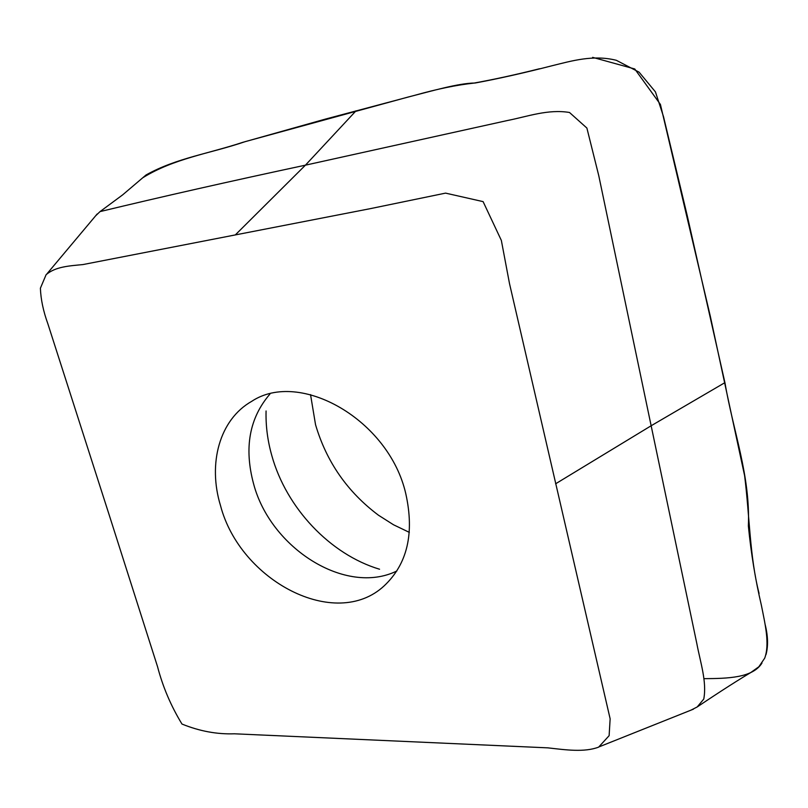 <?xml version="1.0" encoding="UTF-8"?>
<svg xmlns="http://www.w3.org/2000/svg" width="808" height="808" viewBox="0 0 808 808"><rect width="100%" height="100%" fill="white"/><g stroke="black" fill="none" stroke-linecap="round" stroke-linejoin="round"><path stroke-width="1.21" d="M108.565 512.999L157.56 666.741C162.822 686.881 170.963 705.98 181.982 724.049C199.455 731.159 216.928 734.411 234.401 733.795L547.885 747.855C565.519 749.844 584.154 752.571 598.627 747.137L609.121 735.684L610.141 718.827L509.495 283.547L501.344 240.4L483.103 201.626L445.572 193.122L370.296 208.656L82.951 264.57C69.397 265.903 55.479 266.579 46.096 274.72L40.4 288.204C40.804 299.334 43.299 311.221 47.894 323.867L108.565 512.999M405.757 493.577C414.605 533.3 407.384 564.085 384.083 585.931C335.431 631.088 240.218 580.851 220.534 505.687C207.636 463.58 219.483 419.594 251.672 401.354C299.95 369.236 388.941 419.938 405.757 493.577M690.84 710.212L697.193 706.96L703.768 699.051C707 681.841 700.405 662.57 696.85 643.683L651.147 425.755L724.917 382.639L687.305 215.958L663.479 116.524L655.45 91.9L639.098 72.175L616.332 60.297C593.264 54.53 571.973 60.842 551.702 65.832C523.624 73.043 498.092 78.77 475.114 83.022C458.51 83.083 431.24 91.203 408 97.071L245.178 141.642C210.393 153.51 176.891 157.732 146.046 174.972L143.299 177.477M750.824 672.498L758.853 666.772L764.721 658.136C769.893 643.855 765.146 624.15 761.328 605.03C755.419 579.912 751.097 553.581 748.37 526.028C750.44 475.74 733.21 431.583 724.938 382.628M409.333 532.371L393.516 524.776L378.477 515.221C347.43 491.951 326.452 461.762 315.534 424.665L310.535 394.597M555.611 483.79L651.147 425.755L598.738 175.558L586.891 128.058L569.499 112.484C548.097 108.918 527.604 116.544 507.454 120.513L305.434 165.165C229.805 181.335 161.337 196.819 100.03 211.605L95.607 215.837M235.259 234.977L305.434 165.165L356.035 110.807M704.212 678.659C727.351 678.508 752.702 678.053 761.995 663.025M766.004 654.631C768.297 646.006 768.014 636.007 765.166 624.624M759.076 593.466C749.693 556.954 749.632 515.534 744.612 475.7L710.333 316.342L660.419 104.434L634.755 68.973L592.638 57.358M539.502 68.761C515.595 74.74 493.658 79.537 473.71 83.133C456.752 84.971 437.239 88.991 415.181 95.203L325.351 119.109L242.834 142.319C207.919 153.863 174.104 158.621 143.41 177.376M266.074 410.969C265.67 425.786 267.579 440.673 271.821 455.631C286.335 507.919 330.017 554.399 379.568 569.236M269.953 394.041C249.389 417.938 243.935 447.864 253.581 483.82C270.508 548.208 345.673 596.062 396.839 570.993M693.426 709.172L599.395 746.733M754.278 670.489C739.946 678.861 720.918 691.012 697.193 706.96L697.193 706.96M97.172 213.979L46.995 273.791M146.046 174.972L122.675 194.849L100.03 211.605"/></g></svg>
